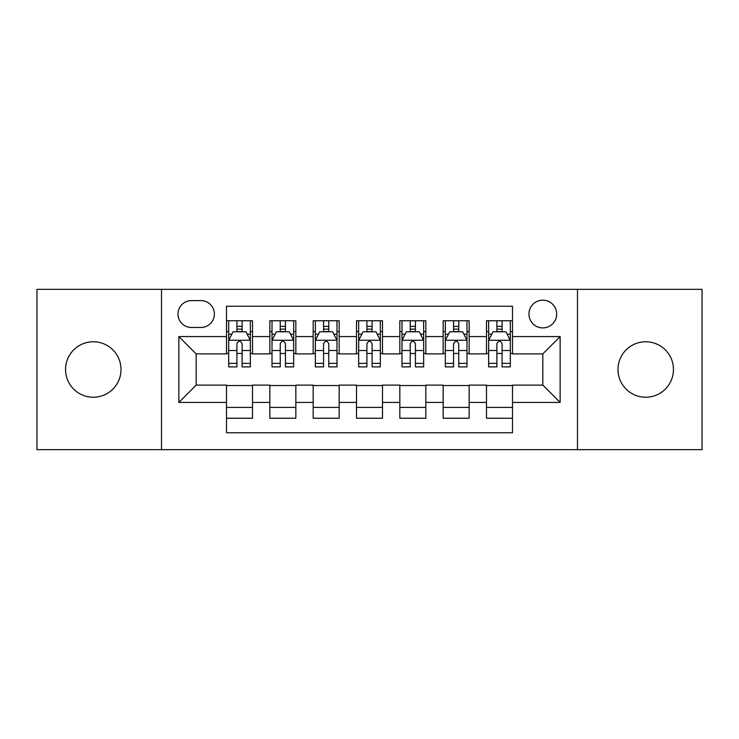 <?xml version="1.0" encoding="UTF-8"?>
<svg xmlns="http://www.w3.org/2000/svg" width="739" height="739" viewBox="0 0 739 739"><rect width="100%" height="100%" fill="white"/><g stroke="black" fill="none" stroke-linecap="round" stroke-linejoin="round"><path stroke-width="1.11" d="M645.72 341.769A27.731 27.731 0 0 0 617.989 369.5A27.731 27.731 0 0 0 645.72 397.231A27.731 27.731 0 0 0 673.451 369.5A27.731 27.731 0 0 0 645.72 341.769M93.28 341.769A27.731 27.731 0 0 0 65.549 369.5A27.731 27.731 0 0 0 93.28 397.231A27.731 27.731 0 0 0 121.011 369.5A27.731 27.731 0 0 0 93.28 341.769M542.814 300.173A13.865 13.865 0 0 0 528.948 314.038A13.865 13.865 0 0 0 542.814 327.904A13.865 13.865 0 0 0 556.679 314.038A13.865 13.865 0 0 0 542.814 300.173M577.482 449.663L702.05 449.663L702.05 289.337L577.482 289.337L577.482 449.663L161.518 449.663L161.518 289.337L36.95 289.337L36.95 449.663L161.518 449.663M512.487 320.754L486.484 320.754L486.484 336.568L469.154 336.568L469.154 353.898L486.484 353.898L486.484 336.568M469.154 336.568L469.154 320.754L443.16 320.754L443.16 336.568L425.83 336.568L425.83 353.898L443.16 353.898L443.16 336.568M425.83 336.568L425.83 320.754L399.827 320.754L399.827 336.568L382.497 336.568L382.497 353.898L399.827 353.898L399.827 336.568M382.497 336.568L382.497 320.754L356.503 320.754L356.503 336.568L339.173 336.568L339.173 353.898L356.503 353.898L356.503 336.568M339.173 336.568L339.173 320.754L313.17 320.754L313.17 336.568L295.84 336.568L295.84 353.898L313.17 353.898L313.17 336.568M295.84 336.568L295.84 320.754L269.846 320.754L269.846 353.898L252.516 353.898L252.516 320.754L226.513 320.754M226.513 418.246L252.516 418.246L252.516 385.102L269.846 385.102L269.846 418.246L295.84 418.246L295.84 385.102L313.17 385.102L313.17 402.432L295.84 402.432M313.17 402.432L313.17 418.246L339.173 418.246L339.173 385.102L356.503 385.102L356.503 402.432L339.173 402.432M356.503 402.432L356.503 418.246L382.497 418.246L382.497 385.102L399.827 385.102L399.827 402.432L382.497 402.432M399.827 402.432L399.827 418.246L425.83 418.246L425.83 385.102L443.16 385.102L443.16 402.432L425.83 402.432M443.16 402.432L443.16 418.246L469.154 418.246L469.154 385.102L486.484 385.102L486.484 402.432L469.154 402.432M191.419 327.469L200.953 327.469A13.431 13.431 0 0 0 214.384 314.038A13.431 13.431 0 0 0 200.953 300.607L191.419 300.607A13.431 13.431 0 0 0 177.988 314.038A13.431 13.431 0 0 0 191.419 327.469M577.482 289.337L161.518 289.337M512.487 336.568L512.487 306.242L226.513 306.242L226.513 353.898L196.186 353.898L196.186 385.102L226.513 385.102L226.513 432.758L512.487 432.758L512.487 385.102L542.814 385.102L542.814 353.898L512.487 353.898L512.487 336.568L560.144 336.568L560.144 402.432L512.487 402.432M226.513 402.432L178.856 402.432L178.856 336.568L226.513 336.568M486.484 402.432L486.484 418.246L512.487 418.246M226.513 331.589L228.684 331.589M236.914 331.589L242.115 331.589M250.345 331.589L252.516 331.589M226.513 353.464L228.684 353.464M236.914 353.464L242.115 353.464M250.345 353.464L252.516 353.464M226.513 385.536L252.516 385.536M226.513 407.411L252.516 407.411M269.846 353.464L272.007 353.464M280.238 353.464L285.439 353.464M293.679 353.464L295.84 353.464M269.846 331.589L272.007 331.589M280.238 331.589L285.439 331.589M293.679 331.589L295.84 331.589M269.846 385.536L295.84 385.536M269.846 407.411L295.84 407.411M313.17 385.536L339.173 385.536M313.17 407.411L339.173 407.411M313.17 331.589L315.341 331.589M323.571 331.589L328.772 331.589M337.002 331.589L339.173 331.589M313.17 353.464L315.341 353.464M323.571 353.464L328.772 353.464M337.002 353.464L339.173 353.464M356.503 385.536L382.497 385.536M356.503 407.411L382.497 407.411M356.503 331.589L358.664 331.589M366.904 331.589L372.096 331.589M380.336 331.589L382.497 331.589M356.503 353.464L358.664 353.464M366.904 353.464L372.096 353.464M380.336 353.464L382.497 353.464M399.827 385.536L425.83 385.536M399.827 407.411L425.83 407.411M399.827 331.589L401.998 331.589M410.228 331.589L415.429 331.589M423.659 331.589L425.83 331.589M399.827 353.464L401.998 353.464M410.228 353.464L415.429 353.464M423.659 353.464L425.83 353.464M443.16 385.536L469.154 385.536M443.16 407.411L469.154 407.411M443.16 331.589L445.321 331.589M453.561 331.589L458.762 331.589M466.993 331.589L469.154 331.589M443.16 353.464L445.321 353.464M453.561 353.464L458.762 353.464M466.993 353.464L469.154 353.464M486.484 385.536L512.487 385.536M486.484 407.411L512.487 407.411M486.484 331.589L488.655 331.589M496.885 331.589L502.086 331.589M510.316 331.589L512.487 331.589M486.484 353.464L488.655 353.464M496.885 353.464L502.086 353.464M510.316 353.464L512.487 353.464M196.186 353.898L178.856 336.568M196.186 385.102L178.856 402.432M560.144 336.568L542.814 353.898M560.144 402.432L542.814 385.102M242.115 326.389L236.914 326.389M250.345 363.366L242.115 363.366L242.115 366.904L250.345 366.904L250.345 340.467L246.013 331.802L233.016 331.802L228.684 340.467L228.684 366.904L236.914 366.904L236.914 363.366L228.684 363.366M228.684 340.467L228.684 320.754M250.345 340.467L250.345 320.754M236.914 331.802L236.914 320.754M242.115 320.754L242.115 331.802M242.115 363.366L242.115 343.718C240.378 340.383 238.651 340.383 236.914 343.718L236.914 363.366M285.439 326.389L280.238 326.389M293.679 363.366L285.439 363.366L285.439 366.904L293.679 366.904L293.679 340.467L289.337 331.802L276.34 331.802L272.007 340.467L272.007 366.904L280.238 366.904L280.238 363.366L272.007 363.366M272.007 340.467L272.007 320.754M293.679 340.467L293.679 320.754M280.238 331.802L280.238 320.754M285.439 320.754L285.439 331.802M285.439 363.366L285.439 343.718C283.711 340.383 281.975 340.383 280.238 343.718L280.238 363.366M328.772 326.389L323.571 326.389M337.002 363.366L328.772 363.366L328.772 366.904L337.002 366.904L337.002 340.467L332.67 331.802L319.673 331.802L315.341 340.467L315.341 366.904L323.571 366.904L323.571 363.366L315.341 363.366M315.341 340.467L315.341 320.754M337.002 340.467L337.002 320.754M323.571 331.802L323.571 320.754M328.772 320.754L328.772 331.802M328.772 363.366L328.772 343.718C327.044 340.383 325.308 340.383 323.571 343.718L323.571 363.366M372.096 326.389L366.904 326.389M380.336 363.366L372.096 363.366L372.096 366.904L380.336 366.904L380.336 340.467L376.003 331.802L362.997 331.802L358.664 340.467L358.664 366.904L366.904 366.904L366.904 363.366L358.664 363.366M358.664 340.467L358.664 320.754M380.336 340.467L380.336 320.754M366.904 331.802L366.904 320.754M372.096 320.754L372.096 331.802M372.096 363.366L372.096 343.718C370.368 340.383 368.632 340.383 366.904 343.718L366.904 363.366M415.429 326.389L410.228 326.389M423.659 363.366L415.429 363.366L415.429 366.904L423.659 366.904L423.659 340.467L419.327 331.802L406.33 331.802L401.998 340.467L401.998 366.904L410.228 366.904L410.228 363.366L401.998 363.366M401.998 340.467L401.998 320.754M423.659 340.467L423.659 320.754M410.228 331.802L410.228 320.754M415.429 320.754L415.429 331.802M415.429 363.366L415.429 343.718C413.701 340.383 411.965 340.383 410.228 343.718L410.228 363.366M458.762 326.389L453.561 326.389M466.993 363.366L458.762 363.366L458.762 366.904L466.993 366.904L466.993 340.467L462.66 331.802L449.663 331.802L445.321 340.467L445.321 366.904L453.561 366.904L453.561 363.366L445.321 363.366M445.321 340.467L445.321 320.754M466.993 340.467L466.993 320.754M453.561 331.802L453.561 320.754M458.762 320.754L458.762 331.802M458.762 363.366L458.762 343.718C457.025 340.383 455.298 340.383 453.561 343.718L453.561 363.366M502.086 326.389L496.885 326.389M510.316 363.366L502.086 363.366L502.086 366.904L510.316 366.904L510.316 340.467L505.984 331.802L492.987 331.802L488.655 340.467L488.655 366.904L496.885 366.904L496.885 363.366L488.655 363.366M488.655 340.467L488.655 320.754M510.316 340.467L510.316 320.754M496.885 331.802L496.885 320.754M502.086 320.754L502.086 331.802M502.086 363.366L502.086 343.718C500.358 340.383 498.622 340.383 496.885 343.718L496.885 363.366M269.846 402.432L252.516 402.432M269.846 336.568L252.516 336.568M250.235 340.254L228.785 340.254M228.684 334.185L231.824 334.185M247.205 334.185L250.345 334.185M236.914 350.508L228.684 350.508M250.345 350.508L242.115 350.508M242.115 329.141L236.914 329.141M293.568 340.254L272.118 340.254M272.007 334.185L275.148 334.185M290.538 334.185L293.679 334.185M280.238 350.508L272.007 350.508M293.679 350.508L285.439 350.508M285.439 329.141L280.238 329.141M336.892 340.254L315.451 340.254M315.341 334.185L318.481 334.185M333.862 334.185L337.002 334.185M323.571 350.508L315.341 350.508M337.002 350.508L328.772 350.508M328.772 329.141L323.571 329.141M380.225 340.254L358.775 340.254M358.664 334.185L361.805 334.185M377.195 334.185L380.336 334.185M366.904 350.508L358.664 350.508M380.336 350.508L372.096 350.508M372.096 329.141L366.904 329.141M423.549 340.254L402.108 340.254M401.998 334.185L405.138 334.185M420.519 334.185L423.659 334.185M410.228 350.508L401.998 350.508M423.659 350.508L415.429 350.508M415.429 329.141L410.228 329.141M466.882 340.254L445.432 340.254M445.321 334.185L448.462 334.185M463.852 334.185L466.993 334.185M453.561 350.508L445.321 350.508M466.993 350.508L458.762 350.508M458.762 329.141L453.561 329.141M510.215 340.254L488.765 340.254M488.655 334.185L491.795 334.185M507.176 334.185L510.316 334.185M496.885 350.508L488.655 350.508M510.316 350.508L502.086 350.508M502.086 329.141L496.885 329.141"/></g></svg>
